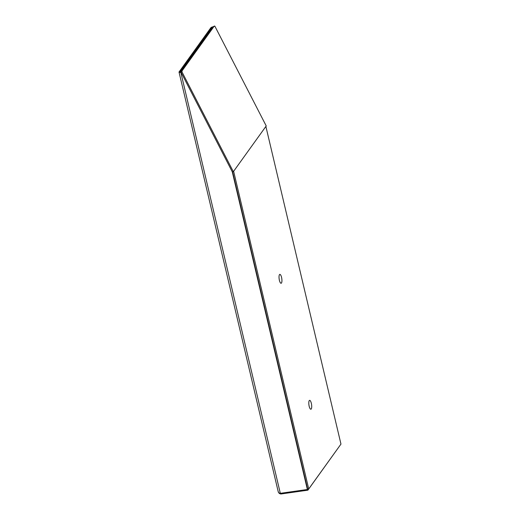 <?xml version="1.0" encoding="UTF-8"?>
<svg xmlns="http://www.w3.org/2000/svg" width="520" height="520" viewBox="0 0 520 520"><rect width="100%" height="100%" fill="white"/><g stroke="black" fill="none" stroke-linecap="round" stroke-linejoin="round"><path stroke-width="0.78" d="M213.148 26.741A2.431 0.683 -13.3 0 0 210.828 27.774L179.101 71.903A2.431 0.683 -13.3 0 0 179.036 72.137A2.431 0.683 -13.3 0 0 180.817 72.391L181.974 71.903L233.337 171.704L232.284 171.853L307.372 489.496L280.319 493.324C278.87 493.064 278.2 492.499 278.317 491.628M233.337 171.704L266.227 125.957L214.858 26.156L214.006 26.436L182.28 70.57A5.194 1.859 67.2 0 0 181.974 71.903M181.044 72.293A5.194 1.859 -112.8 0 1 181.35 70.961L213.077 26.826L214.461 26.032M233.454 171.542L265.694 126.692M181.051 72.033A1.352 0.384 166.7 0 1 180.083 71.89A1.352 0.384 166.7 0 1 180.122 71.76L211.848 27.625A1.352 0.384 -13.3 0 1 212.869 27.118M278.675 492.668L279.422 493.526L280.839 494L307.892 490.172L340.223 445.126M280.67 493.272L280.839 494M307.651 489.164L307.892 490.172M232.661 171.99L307.632 489.132L307.372 489.496M281.548 277.336A4.485 1.333 -98.1 0 1 281.106 283.27A4.485 1.333 -98.1 0 1 279.162 279.012A4.485 1.333 -98.1 0 1 279.851 274.391A4.485 1.333 -98.1 0 1 281.548 277.336M311.324 403.306A4.485 1.333 -98.1 0 1 310.882 409.234A4.485 1.333 -98.1 0 1 308.939 404.982A4.485 1.333 -98.1 0 1 309.627 400.354A4.485 1.333 -98.1 0 1 311.324 403.306M265.928 126.659L340.964 444.093L308.724 488.943L307.704 489.086M308.724 488.943L233.688 171.509M232.284 171.853L181.071 72.352M213.077 26.826L214.006 26.436M181.35 70.961L182.28 70.57M212.011 28.314L211.848 27.625M180.817 72.391L280.319 493.324M278.311 492.102L179.036 72.137"/></g></svg>
